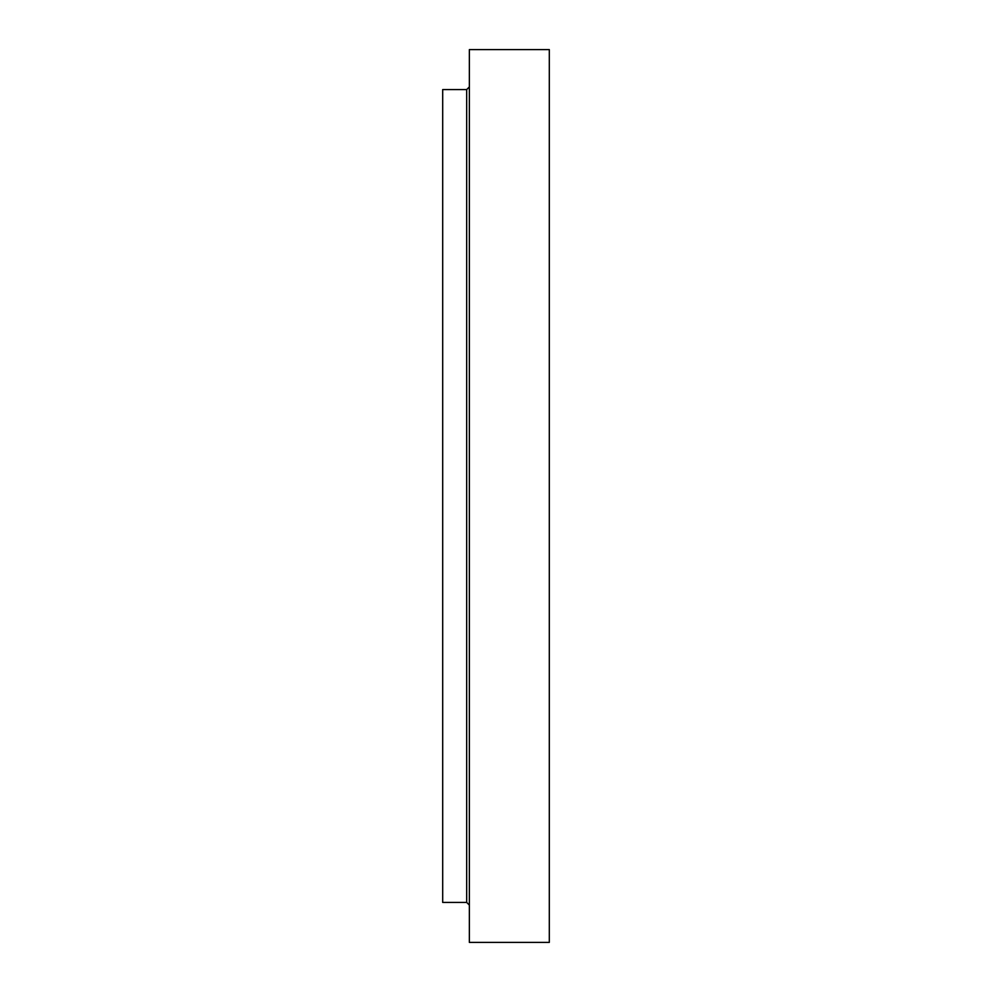 <?xml version="1.0" encoding="UTF-8"?>
<svg xmlns="http://www.w3.org/2000/svg" width="992" height="992" viewBox="0 0 992 992"><rect width="100%" height="100%" fill="white"/><g stroke="black" fill="none" stroke-linecap="round" stroke-linejoin="round"><path stroke-width="1.49" d="M549.308 496L549.308 942.4L469.352 942.4L469.352 49.6L549.308 49.6L549.308 496M466.686 902.422L466.686 89.578L442.692 89.578L442.692 902.422L466.686 902.422L469.352 905.088M466.686 89.578L469.352 86.912"/></g></svg>
